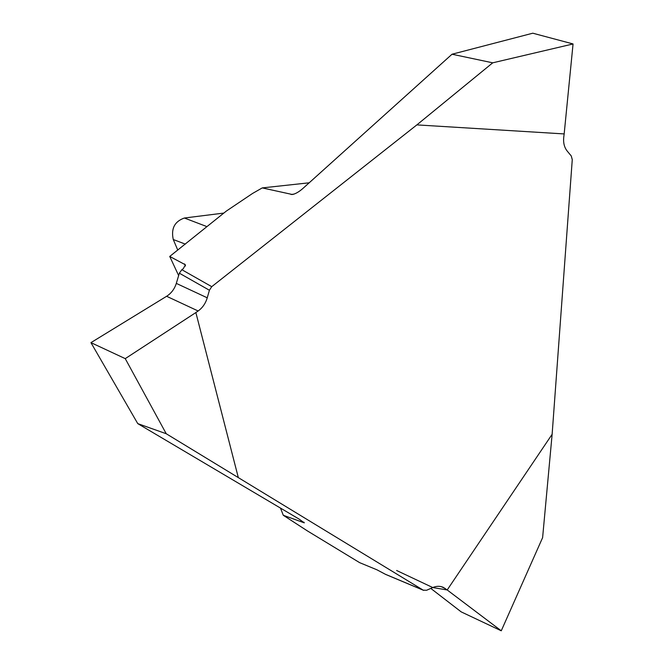 <?xml version="1.0" encoding="UTF-8"?>
<svg xmlns="http://www.w3.org/2000/svg" width="664" height="664" viewBox="0 0 664 664"><rect width="100%" height="100%" fill="white"/><g stroke="black" fill="none" stroke-linecap="round" stroke-linejoin="round"><path stroke-width="1" d="M423.649 590.379L385.635 574.418L376.978 569.82L359.614 562.64L307.415 530.918L283.279 515.272L304.286 522.859L299.107 519.107L137.755 423.615L166.241 433.741L423.217 590.155L426.57 590.279L432.762 587.549C436.514 585.947 440.049 585.889 443.361 587.391L443.394 587.408M396.624 570.484L432.762 587.549L447.196 589.964L501.262 630.8L461.198 611.884L430.803 588.412L461.198 611.884L501.262 630.8L542.612 537.641L552.133 434.289L447.196 589.964L443.361 587.391M552.133 434.289L572.268 159.626L571.247 155.932L567.214 151.085C564.275 147.375 563.13 142.652 563.786 136.908L564.168 133.929L416.859 124.89L211.741 286.665L209.409 290.243L207.251 297.812C205.541 303.465 202.503 307.855 198.138 310.984L195.863 312.561L238.235 477.275M223.785 213.078L184.376 218.016C174.607 221.461 170.905 228.623 173.271 239.521L177.769 250.104M416.859 124.89L492.721 62.823L452.035 54.224L302.668 188.667C298.883 191.929 295.463 193.88 292.409 194.519L262.263 187.904L252.635 193.407L226.308 211.094L169.727 256.445L185.414 264.795L183.289 268.688L181.836 269.7L211.741 286.665M283.279 515.272L280.498 508.101M501.262 630.8L447.196 589.964M178.649 275.577L169.727 256.445M137.755 423.615L90.943 342.641L125.247 358.635L195.863 312.561M198.138 310.984L166.614 296.285L90.943 342.641M166.614 296.285C171.295 293.297 174.524 288.998 176.309 283.387L207.251 297.812M209.409 290.243L179.355 273.194L176.309 283.387M179.355 273.194L181.836 269.7M262.263 187.904L309.183 182.799M166.241 433.741L125.247 358.635M452.035 54.224L532.794 33.2L573.057 43.957L564.168 133.929M492.721 62.823L573.057 43.957M185.347 244.128L173.271 239.521M385.228 574.202L423.217 590.155M445.303 588.553L441.236 586.636M304.286 522.859L303.988 522.194M185.488 265.998L184.542 263.94M184.376 218.016L206.72 226.54M291.106 194.51L294.135 194.062"/></g></svg>
